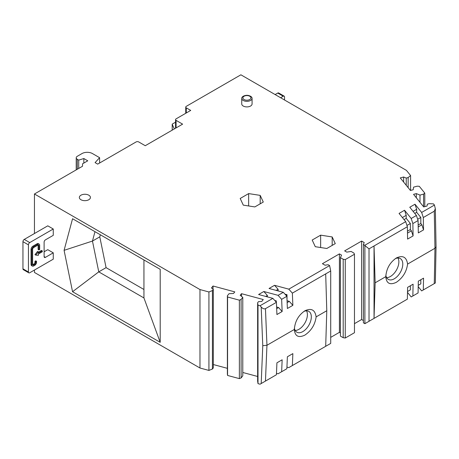 <?xml version="1.0" encoding="UTF-8"?>
<svg xmlns="http://www.w3.org/2000/svg" width="459" height="459" viewBox="0 0 459 459"><rect width="100%" height="100%" fill="white"/><g stroke="black" fill="none" stroke-linecap="round" stroke-linejoin="round"><path stroke-width="0.69" d="M99.609 163.014L99.609 157.689L92.46 153.564A7.39 4.269 180 0 0 82.012 153.564L77.307 156.278A3.695 2.134 180 0 0 76.223 157.787L76.223 169.876M418.201 226.93L421.878 224.807L423.542 229.884L423.307 217.526L434.271 211.197L435.333 208.702L434.438 205.064L433.48 203.876L429.228 203.664L427.329 204.175L427.054 206.016L423.703 206.917L413.553 194.346L416.319 193.6L416.319 197.777M354.468 254.252L354.468 332.706L345.26 338.025L345.26 259.57L354.468 254.252L353.918 253.064L351.129 251.452L346.797 252.123L344.64 250.878L361.623 241.067L361.623 319.521L363.408 320.554M403.627 182.057L403.627 177.008L400.277 177.908L410.426 190.479L413.198 189.733L413.588 187.157L417.162 186.193L419.285 186.302L424.787 193.113L424.787 206.625M325.695 346.304L330.715 343.401L330.715 270.982L325.695 273.885L326.785 310.726L325.695 346.304L292.36 365.548L292.859 353.614L289.296 355.668M326.785 310.726L316.125 316.882C315.069 324.639 311.317 330.715 304.862 335.116C298.448 338.14 294.942 336.258 294.334 329.464L266.954 345.271L262.772 345.696L261.194 383.54L276.421 374.751L276.92 362.817L282.147 359.799L281.648 371.733L286.875 368.715L287.374 356.781L292.859 353.614M418.206 286.646L421.649 290.903L423.307 289.945L423.542 278.165L418.315 281.178L418.08 292.962L412.859 295.98L413.089 284.196L407.598 287.368L407.368 299.148L364.894 323.675L364.894 245.215L405.704 221.651L407.368 226.729L369.013 248.87L369.013 321.294M374.039 318.391L374.039 245.972L375.135 282.813L374.039 318.391M421.878 279.124L423.542 278.165M418.235 285.332L420.817 283.84L420.817 279.738M413.089 284.196L411.425 285.159M410.593 190.433L410.593 175.539L406.422 170.369L240.895 74.806L186.279 106.339A1.847 1.067 180 0 0 185.734 107.09A1.847 1.067 180 0 0 186.279 107.848L190.72 110.412L176.084 118.864A1.847 1.067 0 0 0 175.545 119.615A1.847 1.067 0 0 0 176.084 120.367L182.619 124.142L145.251 145.715L138.716 141.946A1.847 1.067 0 0 0 136.105 141.946L97.687 164.121L95.076 162.612L99.609 157.689M410.363 285.773L410.363 289.876L407.517 291.517M412.859 295.98L411.195 296.939L407.5 292.366M361.623 241.067L364.239 242.576L363.408 244.36L363.408 322.815L364.894 323.675M354.468 323.658L361.623 319.521M345.26 338.025L343.2 337.704L343.2 259.249L345.26 259.57M340.412 332.924L339.413 332.35L339.413 253.89L341.571 255.141L340.412 257.637L340.412 336.097L343.2 337.704M339.413 332.35L330.715 337.371M286.938 367.108L288.797 367.607L292.36 365.548M281.648 371.733L278.085 373.792L276.479 373.356M261.194 383.54L260.064 384.194L258.01 383.644L258.01 305.183L257.637 302.733L257.637 381.188L258.01 383.644M242.782 372.478L257.637 376.478M241.113 377.918L239.368 378.623L239.368 300.169L241.113 299.457L241.113 377.918L242.782 375.852L242.782 297.398L240.212 295.28L241.503 293.68L263.277 299.538L261.71 301.471L258.526 301.638L257.637 302.733M239.368 378.623L227.566 375.445L227.383 374.217L227.383 295.762L229.047 293.703L233.511 293.473L234.801 291.878L213.033 286.014L213.033 289.233M213.309 364.544L227.383 368.33M34.448 233.528L34.448 193.996L199.975 289.56L199.975 368.015L208.925 370.424L212.419 369.013L213.309 367.917L213.309 289.463L211.473 287.948L213.033 286.014M199.975 368.015L34.448 272.451L34.448 270.035M363.408 244.36L369.013 248.87M143.942 297.948L98.765 271.866L92.46 241.067L64.088 250.339L72.556 218.731L160.202 269.335L160.202 342.322L143.942 297.948L143.942 259.949M143.942 289.497L106.081 267.643L98.765 271.866L72.556 291.717L160.202 342.322M423.565 206.745L423.565 194.123L424.787 193.113M239.368 300.169L227.566 296.99L227.566 375.445M227.566 296.99L227.383 295.762M295.189 330.486A12.009 6.937 120 0 0 298.907 329.332A12.009 6.937 120 0 0 306.543 310.823M406.244 185.304L406.244 178.069L408.143 177.558L410.593 175.539M403.627 177.008L406.244 178.069M64.088 250.339L72.556 291.717M408.143 187.656L408.143 177.558M106.081 267.643L99.781 236.844L92.46 241.067L94.979 231.675M34.448 193.996L82.534 166.233L82.534 163.823L87.761 160.805L83.836 158.539L83.836 163.065M386.656 277.684A12.009 6.937 120 0 0 390.368 276.525A12.009 6.937 120 0 0 398.865 261.814A12.009 6.937 120 0 0 398.005 258.015M278.579 361.853L282.147 359.799M385.87 275.119A12.009 6.937 120 0 0 388.285 279.382A12.009 6.937 120 0 0 394.292 278.785A12.009 6.937 120 0 0 402.784 264.08A12.009 6.937 120 0 0 400.294 258.578A12.009 6.937 120 0 0 395.251 258.681M385.795 276.657C386.403 268.647 389.915 262.428 396.324 257.998L396.324 257.998C402.778 254.997 406.531 257.023 407.586 264.08C406.531 271.831 402.778 277.907 396.324 282.308C389.915 285.337 386.403 283.45 385.795 276.657L375.135 282.813M276.421 302.332L272.858 298.356L260.064 305.74L261.194 307.002C262.795 308.678 264.218 309.228 265.457 308.66L276.421 302.332L276.92 314.535L282.147 311.518L281.648 299.314L286.875 296.296L287.374 308.5L292.859 305.333L289.296 301.356L287.053 300.748M260.064 305.74L258.01 305.183M419.991 202.321L419.991 195.086L416.319 193.6M294.408 327.927A12.009 6.937 120 0 0 296.824 332.19A12.009 6.937 120 0 0 302.825 331.593A12.009 6.937 120 0 0 311.322 316.882A12.009 6.937 120 0 0 308.832 311.386A12.009 6.937 120 0 0 303.789 311.489M339.413 253.89L322.425 263.701L325.041 265.21L328.133 264.728L329.614 265.583L330.715 270.982M53.261 252.834L53.261 259.174L29.743 272.755A1.847 1.067 -60 0 1 28.819 272.847L23.334 269.674A1.847 1.067 -60 0 1 22.95 268.831L22.95 241.675A1.847 1.067 120 0 1 24.258 239.409L47.776 225.828L53.261 229.001L53.261 235.335L45.424 239.862A1.847 1.067 -60 0 0 44.116 242.123L44.116 256.61A1.847 1.067 -60 0 0 44.5 257.453A1.847 1.067 -60 0 0 45.424 257.361L53.261 252.834L47.776 249.667L44.116 251.779M241.113 299.457L242.782 297.398M423.307 289.945L434.966 283.214M435.333 208.702L436.05 246.781L434.966 248.267L407.586 264.08M78.718 168.436L78.718 160.111L77.307 159.296A3.695 2.134 180 0 1 76.223 157.787M212.419 369.013L212.419 290.558L213.309 289.463M208.925 370.424L208.925 291.97L212.419 290.558M241.503 293.68L241.503 296.342M423.565 194.123L419.991 195.086M100.337 234.767L99.781 236.844M294.334 329.464C294.942 321.449 298.448 315.23 304.862 310.806L304.862 310.806C311.317 307.805 315.069 309.831 316.125 316.882M78.718 160.111L83.836 158.539M340.412 257.637L343.2 259.249M199.975 289.56L208.925 291.97M292.859 305.333L292.36 293.129L288.797 289.147L274.539 285.309L269.054 288.481L283.312 292.32L278.085 295.338L263.827 291.499L258.601 294.517L272.858 298.356M278.102 290.914L278.102 289.29L274.539 285.309M287.013 299.756L287.013 294.707L284.953 294.15M412.859 223.562L411.195 218.484L416.422 215.466L418.08 220.544L412.859 223.562L413.089 235.92L411.425 230.843L407.489 233.115M404.046 219.597L406.209 218.346L410.363 223.493L406.955 225.461M407.368 226.729L407.598 239.087L413.089 235.92M267.39 296.881L267.39 295.476L265.727 296.434M267.39 295.476L263.827 291.499M325.695 273.885L292.36 293.129M276.611 307.008L278.579 307.541L282.147 311.518M278.579 307.541L276.679 308.637M411.195 218.484L404.545 210.251L399.06 213.424L405.704 221.651M416.422 215.466L409.772 207.233L414.999 204.221L416.663 209.293L416.663 212.31L420.817 217.457L420.817 223.493L418.166 225.019M421.878 224.807L420.817 223.493M423.307 217.526L421.649 212.448L434.438 205.064M414.999 204.221L421.649 212.448M407.454 231.204L410.363 229.523L411.425 230.843M423.542 229.884L418.315 232.902L418.08 220.544M275.532 301.334L276.301 300.892L276.301 302.194M248.646 193.595L260.19 195.379L263.282 202.04L254.831 206.923L243.287 205.133L240.195 198.472L248.646 193.595L248.646 205.965M320.64 235.157L332.184 236.947L335.277 243.609L326.825 248.485L315.281 246.701L312.189 240.04L320.64 235.157L320.64 247.527M88.805 195.201A5.542 3.202 0 0 0 82.763 194.507A5.542 3.202 0 0 0 79.338 197.468A5.542 3.202 0 0 0 80.962 199.728A5.542 3.202 0 0 0 87.003 200.422A5.542 3.202 0 0 0 90.429 197.468A5.542 3.202 0 0 0 88.805 195.201M241.732 98.352L241.732 103.923A5.175 2.989 0 0 0 244.922 106.683A5.175 2.989 0 0 0 250.562 106.035A5.175 2.989 0 0 0 252.077 103.923L252.077 98.352A5.175 2.989 180 0 1 250.562 100.464A5.175 2.989 180 0 1 244.922 101.112A5.175 2.989 180 0 1 241.732 98.352A5.175 2.989 180 0 1 242.599 96.694A5.175 2.989 180 0 1 243.247 96.241M329.614 265.583L288.797 289.147M406.209 218.346L406.209 215.328L402.382 217.537M406.209 215.328L404.545 210.251M278.085 295.338L281.648 299.314M283.312 292.32L286.875 296.296M287.013 294.707L285.98 295.303M278.102 289.29L276.18 290.398M287.133 302.601L289.296 301.356M420.817 217.457L417.667 219.276M414.758 213.412L416.663 212.31M276.301 300.892L274.757 300.479M413.094 211.352L416.663 209.293M410.363 229.523L410.363 223.493M260.19 203.83L260.19 195.379M332.184 245.393L332.184 236.947M175.545 122.369A1.847 1.067 0 0 0 174.776 122.633L172.423 123.993A0.74 0.425 0 0 0 172.205 124.297A0.74 0.425 0 0 0 172.228 124.406L174.328 128.927M53.261 229.001L29.743 242.576A1.847 1.067 120 0 0 28.435 244.842L28.435 271.998A1.847 1.067 -60 0 0 28.819 272.847M32.646 264.711A1.48 0.855 120 0 0 32.882 264.608L33.926 264A1.48 0.855 120 0 0 34.97 262.192L35.756 262.646L35.756 261.739L36.536 261.286L35.756 260.832L34.97 261.286L34.97 262.192M38.889 249.971L38.108 249.518L38.108 245.295L38.889 245.749L38.889 249.971L39.675 249.518L39.675 245.295A2.588 1.492 120 0 0 39.141 244.108L38.355 243.654A2.588 1.492 120 0 0 37.064 243.786L32.882 246.196A2.588 1.492 120 0 0 31.051 249.369L31.051 264.453A2.588 1.492 120 0 0 31.585 265.641L32.371 266.094A2.588 1.492 120 0 0 33.662 265.962L34.712 265.359A2.588 1.492 120 0 0 36.536 262.192L36.536 261.286M42.285 250.878L38.367 253.138L38.367 251.848L37.586 251.394L34.97 254.647L35.756 255.101L38.367 255.336L38.367 254.045L42.285 251.779L42.285 250.878L41.505 250.425L38.367 252.232M32.882 264.608L33.662 265.055A1.48 0.855 120 0 1 32.928 265.13A1.48 0.855 120 0 1 32.618 264.453L32.618 249.369A1.48 0.855 120 0 1 33.662 247.556L37.845 245.14A1.48 0.855 120 0 1 38.585 245.072A1.48 0.855 120 0 1 38.889 245.749M39.141 244.108A2.588 1.492 120 0 0 37.845 244.24L33.662 246.649A2.588 1.492 120 0 0 31.837 249.822L31.837 264.906A2.588 1.492 120 0 0 32.371 266.094M33.662 265.055L34.712 264.453A1.48 0.855 120 0 0 35.756 262.646M34.97 261.286L35.756 261.739M38.367 251.848L35.756 255.101M284.534 100.005L284.534 96.987A1.847 1.067 -60 0 0 284.15 96.138L278.665 92.97A1.847 1.067 -60 0 0 277.741 93.062L275.125 94.571M277.741 93.062L283.226 96.229A1.847 1.067 -60 0 1 284.15 96.138M283.226 96.229L280.615 97.738M242.599 96.694L243.327 96.178C246.173 94.87 248.801 95.042 251.205 96.694A5.175 2.989 180 0 1 252.077 98.352M265.457 381.079L266.954 345.271L265.457 308.66M261.194 307.002L262.772 345.696M176.084 127.912L176.084 120.367M434.271 211.197L434.966 248.267L434.271 283.616M77.307 159.296L77.307 169.251M249.742 99.528A4.011 2.318 180 0 1 244.068 99.528A4.011 2.318 180 0 1 244.068 96.252A4.011 2.318 180 0 1 249.742 96.252A4.011 2.318 180 0 1 249.742 99.528M186.279 107.848L186.279 112.977M172.228 130.138L172.228 124.406M24.258 239.409L29.743 242.576M22.95 241.675L28.435 244.842M22.95 268.831L28.435 271.998M45.424 257.361L44.116 256.61M31.051 264.453L31.837 264.906M31.051 249.369L31.837 249.822M37.064 243.786L37.845 244.24M32.882 246.196L33.662 246.649M33.926 264L34.712 264.453M175.545 128.227L175.545 119.615M436.05 246.781L435.339 283.002M185.734 107.09L185.734 113.287M172.205 130.155L172.205 124.297"/></g></svg>
